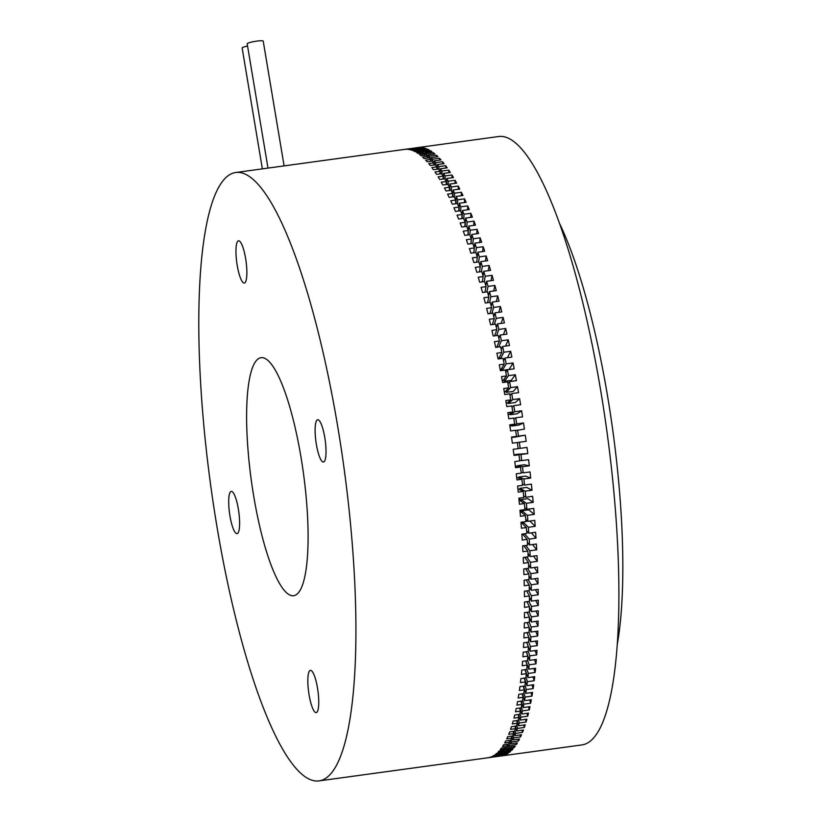 <?xml version="1.0" encoding="UTF-8"?>
<svg xmlns="http://www.w3.org/2000/svg" width="822" height="822" viewBox="0 0 822 822"><rect width="100%" height="100%" fill="white"/><g stroke="black" fill="none" stroke-linecap="round" stroke-linejoin="round"><path stroke-width="1.23" d="M262.362 168.859L242.141 47.974A8.128 1.069 -9.5 0 1 247.566 46.032M267.993 168.089L247.186 43.782A8.128 1.069 -9.5 0 1 256.803 41.121A8.128 1.069 -9.5 0 1 263.215 41.1L284.104 165.88M276.151 166.969A8.128 1.069 -9.5 0 1 277.815 166.722A8.128 1.069 -9.5 0 1 279.418 166.527M316.367 444.373A21.321 4.665 -97.8 0 0 323.457 462.026A21.321 4.665 -97.8 0 0 324.762 437.417A21.321 4.665 -97.8 0 0 317.672 419.765A21.321 4.665 -97.8 0 0 316.367 444.373M309.103 694.96A21.321 4.665 -97.8 0 0 316.193 712.612A21.321 4.665 -97.8 0 0 317.498 688.004A21.321 4.665 -97.8 0 0 310.408 670.351A21.321 4.665 -97.8 0 0 309.103 694.96M229.965 515.99A21.321 4.665 -97.8 0 0 237.044 533.642A21.321 4.665 -97.8 0 0 238.349 509.034A21.321 4.665 -97.8 0 0 231.259 491.381A21.321 4.665 -97.8 0 0 229.965 515.99M237.219 265.393A21.321 4.665 -97.8 0 0 244.309 283.045A21.321 4.665 -97.8 0 0 245.614 258.447A21.321 4.665 -97.8 0 0 238.524 240.795A21.321 4.665 -97.8 0 0 237.219 265.393M253.731 496.283A120.115 26.304 -97.8 0 0 293.649 595.714A120.115 26.304 -97.8 0 0 300.986 457.124A120.115 26.304 -97.8 0 0 261.067 357.693A120.115 26.304 -97.8 0 0 253.731 496.283M337.739 426.649A307.038 67.229 -97.8 0 0 235.729 172.507A307.038 67.229 -97.8 0 0 216.977 526.748A307.038 67.229 -97.8 0 0 318.987 780.9A307.038 67.229 -97.8 0 0 337.739 426.649M506.352 403.674L510.791 399.882L505.828 400.561A307.038 67.229 82.2 0 1 506.331 403.581A307.038 67.229 82.2 0 1 506.835 406.602L511.798 405.924A307.038 67.229 -97.8 0 1 512.794 411.986L508.181 414.925M510.791 399.882A307.038 67.229 -97.8 0 0 509.753 393.851L504.79 394.539A307.038 67.229 82.2 0 0 503.732 388.539L508.695 387.85A307.038 67.229 -97.8 0 0 507.616 381.881L502.643 382.559A307.038 67.229 82.2 0 0 501.543 376.62L506.506 375.942A307.038 67.229 -97.8 0 0 505.376 370.023L500.413 370.701A307.038 67.229 82.2 0 0 499.262 364.824L504.225 364.146A307.038 67.229 -97.8 0 0 503.054 358.3L498.091 358.978A307.038 67.229 82.2 0 0 496.889 353.172L501.862 352.494A307.038 67.229 -97.8 0 0 500.649 346.73L495.676 347.408A307.038 67.229 82.2 0 0 494.443 341.685L499.416 341.007A307.038 67.229 -97.8 0 0 498.163 335.335L493.19 336.013A307.038 67.229 82.2 0 0 491.916 330.382L496.889 329.704A307.038 67.229 -97.8 0 0 495.594 324.125L490.621 324.803A307.038 67.229 82.2 0 0 489.316 319.285L494.279 318.597A307.038 67.229 -97.8 0 0 492.953 313.131L487.991 313.809A307.038 67.229 82.2 0 0 486.645 308.394L491.607 307.716A307.038 67.229 -97.8 0 0 490.251 302.362L485.278 303.041A307.038 67.229 82.2 0 0 483.901 297.739L488.874 297.061A307.038 67.229 -97.8 0 0 487.477 291.831L482.514 292.509A307.038 67.229 82.2 0 0 481.106 287.34L486.069 286.662A307.038 67.229 -97.8 0 0 484.651 281.566L479.678 282.244A307.038 67.229 82.2 0 0 478.25 277.22L483.213 276.531A307.038 67.229 -97.8 0 0 481.764 271.579L476.801 272.257A307.038 67.229 82.2 0 0 475.342 267.376L480.305 266.698A307.038 67.229 -97.8 0 0 478.836 261.889L473.862 262.567A307.038 67.229 82.2 0 0 472.383 257.831L477.346 257.152A307.038 67.229 -97.8 0 0 475.856 252.498L470.883 253.176A307.038 67.229 82.2 0 0 469.383 248.614L474.345 247.925A307.038 67.229 -97.8 0 0 472.835 243.446L467.872 244.124A307.038 67.229 82.2 0 0 466.341 239.716L471.314 239.038A307.038 67.229 -97.8 0 0 469.783 234.722L464.81 235.4A307.038 67.229 82.2 0 0 463.269 231.177L468.242 230.499A307.038 67.229 -97.8 0 0 466.691 226.358L461.728 227.036A307.038 67.229 82.2 0 0 460.176 222.998L465.139 222.31A307.038 67.229 -97.8 0 0 463.587 218.364L458.614 219.042A307.038 67.229 82.2 0 0 457.053 215.189L462.015 214.511A307.038 67.229 -97.8 0 0 460.454 210.751L455.48 211.429A307.038 67.229 82.2 0 0 453.908 207.761L458.882 207.082A307.038 67.229 -97.8 0 0 457.309 203.527L452.336 204.205A307.038 67.229 82.2 0 0 450.754 200.743L455.727 200.065A307.038 67.229 -97.8 0 0 454.145 196.705L449.182 197.383A307.038 67.229 82.2 0 0 447.6 194.126L452.562 193.447A307.038 67.229 -97.8 0 0 450.98 190.303L446.017 190.981A307.038 67.229 82.2 0 0 444.435 187.94L449.398 187.262A307.038 67.229 -97.8 0 0 447.826 184.323L442.853 185.001A307.038 67.229 82.2 0 0 441.27 182.176L446.243 181.498A307.038 67.229 -97.8 0 0 444.661 178.785L439.698 179.463A307.038 67.229 82.2 0 0 438.116 176.853L443.089 176.175A307.038 67.229 -97.8 0 0 441.517 173.689L436.544 174.367A307.038 67.229 82.2 0 0 434.982 171.983L439.945 171.305A307.038 67.229 -97.8 0 0 438.383 169.044L433.42 169.722A307.038 67.229 82.2 0 0 431.858 167.575L436.821 166.887A307.038 67.229 -97.8 0 0 435.27 164.852L430.307 165.541A307.038 67.229 82.2 0 0 428.755 163.619L433.728 162.941A307.038 67.229 -97.8 0 0 432.187 161.143L427.214 161.821A307.038 67.229 82.2 0 0 425.683 160.136L430.656 159.458A307.038 67.229 -97.8 0 0 429.125 157.896L424.162 158.574A307.038 67.229 82.2 0 0 422.642 157.136L427.615 156.457A307.038 67.229 -97.8 0 0 426.104 155.132L421.141 155.81A307.038 67.229 82.2 0 0 419.641 154.608L424.614 153.93A307.038 67.229 -97.8 0 0 423.125 152.851L418.162 153.529A307.038 67.229 82.2 0 0 416.682 152.573L421.655 151.895A307.038 67.229 -97.8 0 0 420.186 151.053L415.223 151.741A307.038 67.229 82.2 0 0 413.774 151.022L418.737 150.344A307.038 67.229 -97.8 0 0 417.309 149.748L412.336 150.436A307.038 67.229 82.2 0 0 410.918 149.964L415.881 149.285A307.038 67.229 -97.8 0 0 414.473 148.936L409.51 149.625A307.038 67.229 82.2 0 0 408.113 149.399L413.076 148.72A307.038 67.229 -97.8 0 0 411.699 148.618L406.736 149.296A307.038 67.229 82.2 0 0 405.369 149.327L410.342 148.648A307.038 67.229 -97.8 0 0 409.284 148.751L235.729 172.507M318.987 780.9L492.553 757.144A307.038 67.229 -97.8 0 0 492.84 757.103L492.83 757.011M492.84 757.103L487.867 757.781A307.038 67.229 82.2 0 0 489.203 757.514L494.166 756.836A307.038 67.229 -97.8 0 0 495.481 756.435L495.43 756.106M495.481 756.435L490.508 757.113A307.038 67.229 82.2 0 0 491.803 756.6L496.776 755.921A307.038 67.229 -97.8 0 0 498.05 755.274L497.957 754.699M498.05 755.274L493.077 755.952A307.038 67.229 82.2 0 0 494.33 755.192L499.303 754.514A307.038 67.229 -97.8 0 0 500.536 753.63L500.403 752.808M500.536 753.63L495.574 754.308A307.038 67.229 82.2 0 0 496.786 753.301L501.759 752.623A307.038 67.229 -97.8 0 0 502.951 751.493L502.766 750.424M502.951 751.493L497.978 752.171A307.038 67.229 82.2 0 0 499.16 750.918L504.122 750.239A307.038 67.229 -97.8 0 0 505.273 748.873L505.037 747.568M505.273 748.873L500.31 749.551A307.038 67.229 82.2 0 0 501.441 748.061L506.403 747.383A307.038 67.229 -97.8 0 0 507.513 745.77L507.215 744.229M507.513 745.77L502.55 746.448A307.038 67.229 82.2 0 0 503.629 744.722L508.602 744.033A307.038 67.229 -97.8 0 0 509.661 742.194L509.301 740.417M509.661 742.194L504.698 742.872A307.038 67.229 82.2 0 0 505.736 740.91L510.698 740.221A307.038 67.229 -97.8 0 0 511.716 738.146L506.753 738.824A307.038 67.229 82.2 0 0 507.739 736.625L512.702 735.947A307.038 67.229 -97.8 0 0 513.668 733.635L508.705 734.313A307.038 67.229 82.2 0 0 509.64 731.888L514.603 731.21A307.038 67.229 -97.8 0 0 515.517 728.672L510.554 729.35A307.038 67.229 82.2 0 0 511.438 726.699L516.411 726.021A307.038 67.229 -97.8 0 0 517.264 723.268L512.301 723.946A307.038 67.229 82.2 0 0 513.134 721.069L518.096 720.391A307.038 67.229 -97.8 0 0 518.908 717.411L513.935 718.089A307.038 67.229 82.2 0 0 514.716 715.006L519.679 714.328A307.038 67.229 -97.8 0 0 520.439 711.133L515.466 711.811A307.038 67.229 82.2 0 0 516.185 708.523L521.158 707.834A307.038 67.229 -97.8 0 0 521.847 704.433L516.884 705.122A307.038 67.229 82.2 0 0 517.552 701.618L522.515 700.94A307.038 67.229 -97.8 0 0 523.152 697.333L518.179 698.012A307.038 67.229 82.2 0 0 518.795 694.313L523.758 693.634A307.038 67.229 -97.8 0 0 524.333 689.833L519.37 690.511A307.038 67.229 82.2 0 0 519.915 686.617L524.878 685.938A307.038 67.229 -97.8 0 0 525.402 681.952L520.429 682.63A307.038 67.229 82.2 0 0 520.922 678.54L525.885 677.862A307.038 67.229 -97.8 0 0 526.347 673.691L524.97 669.673M526.347 673.691L521.374 674.369A307.038 67.229 82.2 0 0 521.806 670.105L526.768 669.427A307.038 67.229 -97.8 0 0 527.169 665.07L525.659 660.888M524.333 689.833L523.203 686.164M525.402 681.952L524.148 678.099M527.169 665.07L522.196 665.758A307.038 67.229 82.2 0 0 522.566 661.32L527.529 660.641A307.038 67.229 -97.8 0 0 527.858 656.12L522.895 656.799A307.038 67.229 82.2 0 0 523.193 652.195L528.166 651.507A307.038 67.229 -97.8 0 0 528.433 646.832L523.47 647.51A307.038 67.229 82.2 0 0 523.706 642.742L528.68 642.064A307.038 67.229 -97.8 0 0 528.885 637.225L526.923 632.601M528.885 637.225L523.912 637.903A307.038 67.229 82.2 0 0 524.087 632.991L529.06 632.313A307.038 67.229 -97.8 0 0 529.204 627.32L527.066 622.573M527.858 656.12L526.224 651.774M528.628 642.074L530.426 646.554A307.038 67.229 82.2 0 1 530.149 651.24L526.645 642.342M511.716 738.146L511.284 736.142M513.668 733.635L513.175 731.405M515.517 728.672L514.942 726.227M517.264 723.268L516.617 720.596M521.847 704.433L520.922 701.156M523.152 697.333L522.124 693.86M518.908 717.411L518.168 714.534M520.439 711.133L519.607 708.05M529.204 627.32L524.241 627.998A307.038 67.229 82.2 0 0 524.344 622.942L529.317 622.264A307.038 67.229 -97.8 0 0 529.399 617.137L524.426 617.815A307.038 67.229 82.2 0 0 524.477 612.626L529.45 611.948A307.038 67.229 -97.8 0 0 529.46 606.687L524.498 607.366A307.038 67.229 82.2 0 0 524.477 602.043L529.45 601.365A307.038 67.229 -97.8 0 0 529.399 595.981L524.436 596.669A307.038 67.229 82.2 0 0 524.354 591.224L529.327 590.545A307.038 67.229 -97.8 0 0 529.214 585.058L524.251 585.737A307.038 67.229 82.2 0 0 524.107 580.188L529.07 579.51A307.038 67.229 -97.8 0 0 528.895 573.91L523.933 574.588A307.038 67.229 82.2 0 0 523.727 568.937L528.69 568.259A307.038 67.229 -97.8 0 0 528.454 562.567L523.491 563.245A307.038 67.229 82.2 0 0 523.224 557.501L528.186 556.823A307.038 67.229 -97.8 0 0 527.888 551.038L522.926 551.726A307.038 67.229 82.2 0 0 522.597 545.9L527.56 545.222A307.038 67.229 -97.8 0 0 527.2 539.366L522.227 540.044A307.038 67.229 82.2 0 0 521.836 534.146L526.81 533.468A307.038 67.229 -97.8 0 0 526.378 527.539L521.415 528.227A307.038 67.229 82.2 0 0 520.963 522.268L525.926 521.59A307.038 67.229 -97.8 0 0 525.443 515.6L520.48 516.278A307.038 67.229 82.2 0 0 519.956 510.277L524.929 509.589A307.038 67.229 -97.8 0 0 524.385 503.557L519.011 499.982M524.385 503.557L519.412 504.235A307.038 67.229 82.2 0 0 518.846 498.183L523.809 497.505A307.038 67.229 -97.8 0 0 523.203 491.433L517.891 488.72M526.378 527.539L521.035 522.258M525.443 515.6L520.038 511.161M523.203 491.433L518.24 492.111A307.038 67.229 82.2 0 0 517.603 486.028L522.576 485.35A307.038 67.229 -97.8 0 0 521.908 479.247L516.658 477.407M521.908 479.247L516.946 479.925A307.038 67.229 82.2 0 0 516.247 473.821L521.22 473.133A307.038 67.229 -97.8 0 0 520.501 467.019L515.332 466.043M520.501 467.019L515.528 467.697A307.038 67.229 82.2 0 0 514.788 461.574L519.751 460.895A307.038 67.229 -97.8 0 0 518.97 454.761L513.904 454.669M518.97 454.761L514.007 455.45A307.038 67.229 82.2 0 0 513.205 449.315L518.168 448.637A307.038 67.229 -97.8 0 0 517.336 442.513L512.373 443.192A307.038 67.229 82.2 0 0 511.51 437.068L516.483 436.39A307.038 67.229 -97.8 0 0 515.6 430.276L510.626 430.954A307.038 67.229 82.2 0 0 509.722 424.84L514.685 424.162A307.038 67.229 -97.8 0 0 513.75 418.069L508.787 418.747A307.038 67.229 82.2 0 0 507.821 412.665L512.794 411.986M529.399 595.981L526.625 590.915M529.214 585.058L526.162 579.9M529.399 617.137L527.066 612.267M529.46 606.687L526.923 601.714M527.888 551.038L523.737 545.746M527.2 539.366L522.515 534.053M528.895 573.91L525.535 568.69M528.454 562.567L524.734 557.295M511.592 437.592L516.483 436.39M509.928 426.238L514.685 424.162M504.431 392.505L508.695 387.85M502.437 381.429L506.506 375.942M500.362 370.475L504.225 364.146M498.605 358.906L501.862 352.494M484.908 292.18L486.069 286.662M487.487 302.732L488.874 297.061M479.483 271.887L480.305 266.698M482.237 281.895L483.213 276.531M492.357 324.567L494.279 318.597M489.984 313.531L491.607 307.716M494.608 335.818L496.889 329.704M496.704 347.274L499.416 341.007M415.953 149.933L415.881 149.285M424.738 155.317L424.614 153.93M427.738 158.091L427.615 156.457M418.84 151.248L418.737 150.344M421.768 153.036L421.655 151.895M461.83 218.601L462.015 214.511M464.872 226.605L465.139 222.31M455.655 203.753L455.727 200.065M458.758 210.977L458.882 207.082M473.791 252.786L474.345 247.925M476.668 262.177L477.346 257.152M467.893 234.979L468.242 230.499M470.862 243.713L471.314 239.038M436.944 169.24L436.821 166.887M440.047 173.884L439.945 171.305M430.779 161.328L430.656 159.458M433.852 165.047L433.728 162.941M449.418 190.519L449.398 187.262M452.542 196.92L452.562 193.447M443.171 178.99L443.089 176.175M446.295 184.529L446.243 181.498M511.983 407.044L513.791 405.657L520.624 404.722A307.038 67.229 -97.8 0 0 520.12 401.691A307.038 67.229 -97.8 0 0 519.607 398.67L512.774 399.605L508.397 403.489L515.23 402.554L519.607 398.67M411.01 148.71L410.979 148.525A307.038 67.229 82.2 0 1 411.267 148.484L498.697 136.514A307.038 67.229 82.2 0 1 600.718 390.666A307.038 67.229 82.2 0 1 581.966 744.907L494.536 756.877A307.038 67.229 82.2 0 1 493.477 756.98L493.467 756.928M410.99 148.607L410.342 148.7M411.267 148.484A307.038 67.229 82.2 0 1 412.325 148.371L412.367 148.648M413.774 149.039L413.692 148.35L420.515 147.415A307.038 67.229 -97.8 0 0 419.158 147.436L412.325 148.371M413.692 148.35A307.038 67.229 82.2 0 1 415.069 148.443L415.151 149.09M416.6 149.851L416.456 148.669L423.289 147.734A307.038 67.229 -97.8 0 0 421.902 147.508L415.069 148.443M416.456 148.669A307.038 67.229 82.2 0 1 417.864 149.008L417.987 150.015M419.477 151.156L419.292 149.481L426.125 148.546A307.038 67.229 -97.8 0 0 424.697 148.073L417.864 149.008M419.292 149.481A307.038 67.229 82.2 0 1 420.73 150.077L420.874 151.433M422.395 152.954L422.179 150.786L429.012 149.851A307.038 67.229 -97.8 0 0 427.563 149.142L420.73 150.077M422.179 150.786A307.038 67.229 82.2 0 1 423.638 151.618L423.803 153.334M425.354 155.235L425.118 152.584L431.94 151.649A307.038 67.229 -97.8 0 0 430.471 150.683L423.638 151.618M425.118 152.584A307.038 67.229 82.2 0 1 426.597 153.663L426.782 155.707M428.354 157.999L428.098 154.865L434.92 153.93A307.038 67.229 -97.8 0 0 433.43 152.728L426.597 153.663M428.098 154.865A307.038 67.229 82.2 0 1 429.598 156.18L429.783 158.564M431.386 161.246L431.118 157.629L437.941 156.694A307.038 67.229 -97.8 0 0 436.431 155.245L429.598 156.18M431.118 157.629A307.038 67.229 82.2 0 1 432.639 159.191L432.824 161.872M434.437 164.975L434.17 160.865L441.003 159.93A307.038 67.229 -97.8 0 0 439.472 158.256L432.639 159.191M434.17 160.865A307.038 67.229 82.2 0 1 435.711 162.664L435.886 165.654M437.51 169.157L437.263 164.585L444.086 163.65A307.038 67.229 -97.8 0 0 442.544 161.729L435.711 162.664M437.263 164.585A307.038 67.229 82.2 0 1 438.814 166.619L438.969 169.877M440.592 173.812L440.366 168.767L447.199 167.832A307.038 67.229 -97.8 0 0 445.637 165.684L438.814 166.619M440.366 168.767A307.038 67.229 82.2 0 1 441.938 171.038L442.072 174.552M443.685 178.919L443.5 173.411L450.333 172.476A307.038 67.229 -97.8 0 0 448.761 170.103L441.938 171.038M443.5 173.411A307.038 67.229 82.2 0 1 445.072 175.908L445.185 179.658M446.788 184.467L446.654 178.508L453.477 177.573A307.038 67.229 -97.8 0 0 451.905 174.973L445.072 175.908M446.654 178.508A307.038 67.229 82.2 0 1 448.226 181.23L448.298 185.197M449.881 190.447L449.809 184.056L456.642 183.121A307.038 67.229 -97.8 0 0 455.059 180.295L448.226 181.23M449.809 184.056A307.038 67.229 82.2 0 1 451.391 186.984L451.412 191.146M452.973 196.869L452.973 190.026L459.806 189.091A307.038 67.229 -97.8 0 0 458.224 186.049L451.391 186.984M452.973 190.026A307.038 67.229 82.2 0 1 454.556 193.18L454.525 197.496M456.046 203.692L456.138 196.427L462.961 195.492A307.038 67.229 -97.8 0 0 461.378 192.245L454.556 193.18M456.138 196.427A307.038 67.229 82.2 0 1 457.71 199.787L457.628 204.246M459.097 210.935L459.293 203.25L466.125 202.315A307.038 67.229 -97.8 0 0 464.543 198.852L457.71 199.787M459.293 203.25A307.038 67.229 82.2 0 1 460.865 206.815L460.721 211.377M462.118 218.56L462.437 210.473L469.27 209.538A307.038 67.229 -97.8 0 0 467.697 205.88L460.865 206.815M462.437 210.473A307.038 67.229 82.2 0 1 464.009 214.234L463.793 218.878M465.108 226.574L465.571 218.087L472.403 217.152A307.038 67.229 -97.8 0 0 470.842 213.299L464.009 214.234M465.571 218.087A307.038 67.229 82.2 0 1 467.132 222.043L466.834 226.738M468.067 234.958L468.684 226.091L475.517 225.156A307.038 67.229 -97.8 0 0 473.955 221.108L467.132 222.043M468.684 226.091A307.038 67.229 82.2 0 1 470.225 230.222L469.855 234.948M470.965 243.702L471.766 234.455L478.599 233.52A307.038 67.229 -97.8 0 0 477.058 229.287L470.225 230.222M471.766 234.455A307.038 67.229 82.2 0 1 473.297 238.77L472.845 243.487M474.335 247.874L474.818 243.168L481.651 242.233A307.038 67.229 -97.8 0 0 480.13 237.835L473.297 238.77M474.818 243.168A307.038 67.229 82.2 0 1 476.339 247.658L475.784 252.508M477.263 256.885L477.839 252.231L484.672 251.296A307.038 67.229 -97.8 0 0 483.172 246.723L476.339 247.658M477.839 252.231A307.038 67.229 82.2 0 1 479.339 256.885L478.661 261.91M480.151 266.184L480.819 261.612L487.652 260.677A307.038 67.229 -97.8 0 0 486.172 255.95L479.339 256.885M480.819 261.612A307.038 67.229 82.2 0 1 482.298 266.42L481.476 271.62M482.997 275.771L483.757 271.301L490.58 270.366A307.038 67.229 -97.8 0 0 489.121 265.485L482.298 266.42M483.757 271.301A307.038 67.229 82.2 0 1 485.206 276.264L484.22 281.627M485.781 285.624L486.634 281.288L493.467 280.364A307.038 67.229 -97.8 0 0 492.029 275.329L485.206 276.264M486.634 281.288A307.038 67.229 82.2 0 1 488.063 286.395L486.891 291.913M488.525 295.725L489.47 291.563L496.293 290.628A307.038 67.229 -97.8 0 0 494.885 285.46L488.063 286.395M489.47 291.563A307.038 67.229 82.2 0 1 490.857 296.793L489.48 302.465M491.196 306.072L492.234 302.085L499.067 301.15A307.038 67.229 -97.8 0 0 497.69 295.858L490.857 296.793M492.234 302.085A307.038 67.229 82.2 0 1 493.601 307.438L491.967 313.264M493.806 316.624L494.947 312.853L501.769 311.918A307.038 67.229 -97.8 0 0 500.423 306.503L493.601 307.438M494.947 312.853A307.038 67.229 82.2 0 1 496.272 318.33L494.341 324.3M496.354 327.392L497.577 323.858L504.41 322.923A307.038 67.229 -97.8 0 0 503.105 317.395L496.272 318.33M497.577 323.858A307.038 67.229 82.2 0 1 498.872 329.437L496.591 335.551M498.831 338.345L500.146 335.057L506.979 334.122A307.038 67.229 -97.8 0 0 505.705 328.502L498.872 329.437M500.146 335.057A307.038 67.229 82.2 0 1 501.399 340.74L498.687 346.997M501.225 349.463L502.632 346.463L509.465 345.528A307.038 67.229 -97.8 0 0 508.232 339.805L501.399 340.74M502.632 346.463A307.038 67.229 82.2 0 1 503.845 352.227L500.598 358.639M503.547 360.745L505.037 358.032L511.87 357.097A307.038 67.229 -97.8 0 0 510.678 351.292L503.845 352.227M505.037 358.032A307.038 67.229 82.2 0 1 506.218 363.869L502.314 370.373L509.137 369.438L513.041 362.934L506.218 363.869M505.787 372.15L507.369 369.756L514.192 368.821A307.038 67.229 -97.8 0 0 513.041 362.934M507.369 369.756A307.038 67.229 82.2 0 1 508.489 375.664L504.42 381.305L511.253 380.37L515.322 374.729L508.489 375.664M507.945 383.689L509.599 381.613L516.432 380.678A307.038 67.229 -97.8 0 0 515.322 374.729M509.599 381.613A307.038 67.229 82.2 0 1 510.678 387.583L506.455 392.351L513.277 391.416L517.511 386.648L510.678 387.583M510.01 395.32L511.746 393.584L518.569 392.649A307.038 67.229 -97.8 0 0 517.511 386.648M511.746 393.584A307.038 67.229 82.2 0 1 512.774 399.605M497.218 346.072A284.556 62.308 82.2 0 1 497.464 347.172M501.718 348.405L501.019 348.497M504.523 358.978L503.228 359.152M499.581 356.995A284.556 62.308 82.2 0 1 499.94 358.731M501.852 368.092A284.556 62.308 82.2 0 1 502.314 370.373M504.05 379.343A284.556 62.308 82.2 0 1 504.42 381.305M506.157 390.717A284.556 62.308 82.2 0 1 506.455 392.351M508.171 402.194A284.556 62.308 82.2 0 1 508.397 403.489M513.873 418.83L515.743 417.802L522.566 416.867A307.038 67.229 -97.8 0 0 521.61 410.784L517.079 413.785L510.246 414.72A284.556 62.308 82.2 0 0 510.092 413.774M515.661 430.677L524.415 429.063A307.038 67.229 -97.8 0 0 523.501 422.96L518.836 425.066L512.003 426.002A284.556 62.308 82.2 0 0 511.921 425.416M517.346 442.544L519.329 442.236A307.038 67.229 82.2 0 1 520.162 448.36L526.984 447.425A307.038 67.229 -97.8 0 1 527.796 453.559L515.98 454.361L520.963 454.494A307.038 67.229 82.2 0 1 521.734 460.618L528.567 459.683A307.038 67.229 -97.8 0 1 529.317 465.807L524.22 464.779L517.387 465.714L522.484 466.742A307.038 67.229 82.2 0 1 523.203 472.866L530.036 471.931A307.038 67.229 -97.8 0 1 530.724 478.044L525.525 476.113L518.703 477.048L523.891 478.979A307.038 67.229 82.2 0 1 524.559 485.072L531.392 484.137A307.038 67.229 -97.8 0 1 532.019 490.231L526.727 487.415L519.894 488.34A284.556 62.308 82.2 0 1 520.038 489.748M518.703 477.048A284.556 62.308 82.2 0 1 518.816 478.106M519.894 488.34L525.196 491.166A307.038 67.229 82.2 0 1 525.792 497.238L532.625 496.303A307.038 67.229 -97.8 0 1 533.201 502.355L527.827 498.646L520.994 499.581L526.368 503.29A307.038 67.229 82.2 0 1 526.912 509.321L533.745 508.386A307.038 67.229 -97.8 0 1 534.259 514.397L528.803 509.804L521.97 510.739A284.556 62.308 82.2 0 1 522.145 512.825M520.994 499.581A284.556 62.308 82.2 0 1 521.148 501.338M517.387 465.714A284.556 62.308 82.2 0 1 517.47 466.403M519.329 442.236L526.162 441.301A307.038 67.229 -97.8 0 0 525.299 435.177L513.668 437.325A284.556 62.308 82.2 0 0 513.637 437.109M527.991 543.075L527.436 543.147M524.354 545.664A284.556 62.308 82.2 0 1 524.395 546.599M527.724 521.138L525.916 521.384M522.854 522.011A284.556 62.308 82.2 0 1 523.018 524.22M527.837 532.183L526.727 532.337M523.676 533.899A284.556 62.308 82.2 0 1 523.768 535.482M518.374 719.404L519.257 722.99A307.038 67.229 82.2 0 1 518.394 725.754L517.141 720.524M519.915 713.352L520.891 717.144A307.038 67.229 82.2 0 1 520.09 720.123L518.661 714.462M516.719 725.045L517.511 728.405A307.038 67.229 82.2 0 1 516.596 730.943L515.497 726.145M514.962 730.255L515.651 733.368A307.038 67.229 82.2 0 1 514.695 735.68L513.74 731.333M523.881 692.823L525.135 697.066A307.038 67.229 82.2 0 1 524.498 700.663L522.525 693.799M524.981 685.219L526.327 689.555A307.038 67.229 82.2 0 1 525.741 693.357L523.552 686.123M521.354 706.899L522.422 710.866A307.038 67.229 82.2 0 1 521.672 714.051L520.069 707.989M522.679 700.046L523.84 704.166A307.038 67.229 82.2 0 1 523.141 707.567L521.364 701.094M513.092 735.032L513.699 737.868A307.038 67.229 82.2 0 1 512.692 739.954L511.88 736.06M511.13 739.368L511.654 741.917A307.038 67.229 82.2 0 1 510.585 743.766L509.907 740.334M509.065 743.242L509.506 745.492A307.038 67.229 82.2 0 1 508.397 747.106L507.842 744.146M506.907 746.664L507.266 748.595A307.038 67.229 82.2 0 1 506.116 749.972L505.664 747.475M504.657 749.623L504.934 751.216A307.038 67.229 82.2 0 1 503.742 752.346L503.403 750.342M502.324 752.099L502.53 753.353A307.038 67.229 82.2 0 1 501.286 754.247L501.05 752.716M499.899 754.103L500.033 755.007A307.038 67.229 82.2 0 1 498.759 755.644L498.605 754.606M497.382 755.624L497.464 756.168A307.038 67.229 82.2 0 1 496.159 756.559L496.077 756.014M513.791 405.657A307.038 67.229 82.2 0 1 514.778 411.719L510.246 414.72M515.743 417.802A307.038 67.229 82.2 0 1 516.678 423.895L512.003 426.002M525.792 497.238L523.655 495.923M524.559 485.072L522.443 484.117M521.97 510.739L527.426 515.332A307.038 67.229 82.2 0 1 527.919 521.312L525.751 519.329M526.912 509.321L524.755 507.667M523.203 472.866L521.117 472.27M521.734 460.618L519.689 460.382M520.162 448.36L518.148 448.493M517.583 429.998A307.038 67.229 82.2 0 1 518.466 436.112L513.668 437.325M528.916 632.334L530.868 636.947A307.038 67.229 82.2 0 1 530.663 641.797L528.875 637.44M528.423 646.78L526.686 642.331M529.06 612L531.382 616.87A307.038 67.229 82.2 0 1 531.3 621.997L529.389 617.856M529.06 622.295L531.187 627.052A307.038 67.229 82.2 0 1 531.043 632.036L529.193 627.782M526.81 668.974L528.33 673.413A307.038 67.229 82.2 0 1 527.878 677.595L525.227 669.642M525.957 677.266L527.385 681.674A307.038 67.229 82.2 0 1 526.871 685.661L524.457 678.058M528.166 651.414L529.851 655.843A307.038 67.229 82.2 0 1 529.512 660.364L526.337 651.764M527.549 660.354L529.152 664.803A307.038 67.229 82.2 0 1 528.752 669.159L525.854 660.867M525.72 545.469L529.882 550.771A307.038 67.229 82.2 0 1 530.18 556.556L528.032 553.668M526.717 557.028L530.447 562.289A307.038 67.229 82.2 0 1 530.683 567.992L528.556 564.837M523.018 521.98L528.371 527.272A307.038 67.229 82.2 0 1 528.793 533.201L526.625 530.899M524.498 533.786L529.183 539.088A307.038 67.229 82.2 0 1 529.543 544.945L527.385 542.345M528.608 590.648L531.392 595.714A307.038 67.229 82.2 0 1 531.433 601.098L529.419 597.275M528.906 601.437L531.454 606.41A307.038 67.229 82.2 0 1 531.433 611.671L529.46 607.684M527.519 568.423L530.889 573.633A307.038 67.229 82.2 0 1 531.063 579.233L528.967 575.842M528.145 579.633L531.197 584.781A307.038 67.229 82.2 0 1 531.31 590.278L529.245 586.661M473.821 252.775L474.047 250.556M501.646 755.808L501.656 755.901A307.038 67.229 -97.8 0 0 502.982 755.624L496.159 756.559M504.246 754.894L504.297 755.233A307.038 67.229 -97.8 0 0 505.592 754.709L498.759 755.644M506.773 753.486L506.866 754.072A307.038 67.229 -97.8 0 0 508.119 753.312L501.286 754.247M509.219 751.596L509.352 752.418A307.038 67.229 -97.8 0 0 510.575 751.411L503.742 752.346M511.582 749.222L511.767 750.281A307.038 67.229 -97.8 0 0 512.938 749.037L506.116 749.972M513.853 746.355L514.099 747.66A307.038 67.229 -97.8 0 0 515.23 746.171L508.397 747.106M516.041 743.016L516.329 744.557A307.038 67.229 -97.8 0 0 517.418 742.831L510.585 743.766M518.117 739.214L518.477 740.982A307.038 67.229 -97.8 0 0 519.514 739.019L512.692 739.954M520.11 734.94L520.532 736.933A307.038 67.229 -97.8 0 0 521.518 734.745L514.695 735.68M521.991 730.203L522.484 732.433A307.038 67.229 -97.8 0 0 523.429 730.008L516.596 730.943M523.768 725.014L524.333 727.47A307.038 67.229 -97.8 0 0 525.227 724.819L518.394 725.754M525.433 719.394L526.08 722.055A307.038 67.229 -97.8 0 0 526.912 719.188L520.09 720.123M526.984 713.332L527.724 716.209A307.038 67.229 -97.8 0 0 528.505 713.116L521.672 714.051M528.423 706.848L529.255 709.931A307.038 67.229 -97.8 0 0 529.974 706.632L523.141 707.567M529.738 699.943L530.663 703.231A307.038 67.229 -97.8 0 0 531.331 699.728L524.498 700.663M530.94 692.648L531.968 696.131A307.038 67.229 -97.8 0 0 532.574 692.422L525.741 693.357M532.019 684.962L533.149 688.631A307.038 67.229 -97.8 0 0 533.704 684.726L526.871 685.661M532.964 676.896L534.218 680.739A307.038 67.229 -97.8 0 0 534.701 676.66L527.878 677.595M533.786 668.461L535.163 672.478A307.038 67.229 -97.8 0 0 535.584 668.224L528.752 669.159M534.475 659.686L535.985 663.868A307.038 67.229 -97.8 0 0 536.345 659.429L529.512 660.364M535.04 650.572L536.684 654.908A307.038 67.229 -97.8 0 0 536.982 650.305L530.149 651.24M535.461 641.139L537.249 645.619A307.038 67.229 -97.8 0 0 537.496 640.862L530.663 641.797M535.749 631.399L537.701 636.023A307.038 67.229 -97.8 0 0 537.876 631.101L531.043 632.036M535.893 621.36L538.02 626.117A307.038 67.229 -97.8 0 0 538.133 621.062L531.3 621.997M535.893 611.065L538.215 615.935A307.038 67.229 -97.8 0 0 538.266 610.736L531.433 611.671M535.739 600.502L538.276 605.475A307.038 67.229 -97.8 0 0 538.266 600.163L531.433 601.098M535.441 589.713L538.225 594.779A307.038 67.229 -97.8 0 0 538.143 589.343L531.31 590.278M534.978 578.698L538.03 583.846A307.038 67.229 -97.8 0 0 537.886 578.298L531.063 579.233M534.351 567.488L537.722 572.698A307.038 67.229 -97.8 0 0 537.516 567.057L530.683 567.992M533.55 556.093L537.28 561.354A307.038 67.229 -97.8 0 0 537.002 555.621L530.18 556.556M532.553 544.534L536.704 549.836A307.038 67.229 -97.8 0 0 536.376 544.02L529.543 544.945M531.331 532.851L536.016 538.153A307.038 67.229 -97.8 0 0 535.625 532.266L528.793 533.201M529.851 521.045L535.204 526.337A307.038 67.229 -97.8 0 0 534.742 520.377L527.919 521.312M510.678 351.292L507.421 357.704M508.232 339.805L505.52 346.062M505.705 328.502L503.424 334.616M503.105 317.395L501.173 323.365M500.423 306.503L498.8 312.329M497.69 295.858L496.313 301.53M494.885 285.46L493.724 290.978M492.029 275.329L491.053 280.692M489.121 265.485L488.299 270.685M486.172 255.95L485.483 260.975M483.172 246.723L482.617 251.573M480.13 237.835L479.688 242.511M477.058 229.287L476.709 233.777M473.955 221.108L473.698 225.403M470.842 213.299L470.646 217.398M467.697 205.88L467.574 209.774M464.543 198.852L464.471 202.541M461.378 192.245L461.358 195.718M458.224 186.049L458.234 189.307M455.059 180.295L455.111 183.327M451.905 174.973L451.987 177.778M448.761 170.103L448.863 172.682M445.637 165.684L445.76 168.027M442.544 161.729L442.668 163.845M439.472 158.256L439.595 160.126M436.431 155.245L436.554 156.879M433.43 152.728L433.554 154.115M430.471 150.683L430.584 151.834M427.563 149.142L427.656 150.036M424.697 148.073L424.779 148.731M519.483 498.101A48.179 10.552 82.2 0 1 520.275 500.721M522.587 509.917A48.179 10.552 82.2 0 1 522.751 510.637M521.61 410.784L514.778 411.719M523.501 422.96L516.678 423.895M525.299 435.177L518.466 436.112M527.796 453.559L520.963 454.494M529.317 465.807L522.484 466.742M530.724 478.044L523.891 478.979M532.019 490.231L525.196 491.166M533.201 502.355L526.368 503.29M534.259 514.397L527.426 515.332M535.204 526.337L528.371 527.272M536.016 538.153L529.183 539.088M536.704 549.836L529.882 550.771M537.28 561.354L530.447 562.289M537.722 572.698L530.889 573.633M538.03 583.846L531.197 584.781M538.225 594.779L531.392 595.714M538.276 605.475L531.454 606.41M538.215 615.935L531.382 616.87M538.02 626.117L531.187 627.052M537.701 636.023L530.868 636.947M537.249 645.619L530.426 646.554M536.684 654.908L529.851 655.843M535.985 663.868L529.152 664.803M535.163 672.478L528.33 673.413M534.218 680.739L527.385 681.674M533.149 688.631L526.327 689.555M531.968 696.131L525.135 697.066M530.663 703.231L523.84 704.166M529.255 709.931L522.422 710.866M527.724 716.209L520.891 717.144M526.08 722.055L519.257 722.99M524.333 727.47L517.511 728.405M522.484 732.433L515.651 733.368M520.532 736.933L513.699 737.868M518.477 740.982L511.654 741.917M516.329 744.557L509.506 745.492M514.099 747.66L507.266 748.595M511.767 750.281L504.934 751.216M509.352 752.418L502.53 753.353M506.866 754.072L500.033 755.007M504.297 755.233L497.464 756.168M501.656 755.901L494.823 756.836M617.209 644.849A256.937 56.256 -97.8 0 0 607.633 396.533A256.937 56.256 -97.8 0 0 559.535 223.42M521.066 511.921A23.191 5.076 -97.8 0 0 520.449 510.205"/></g></svg>
